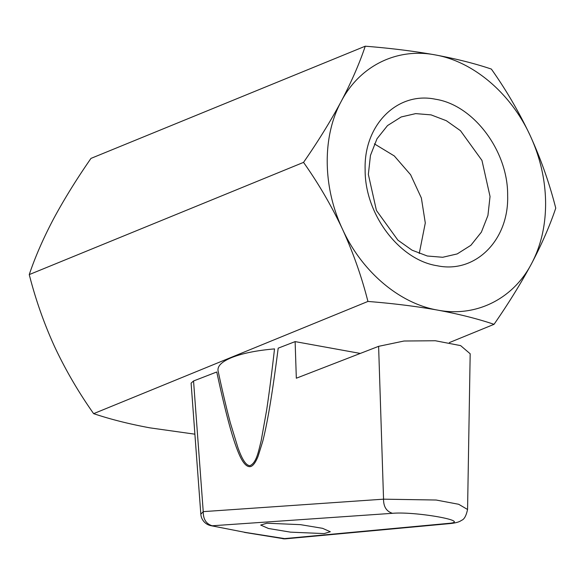<?xml version="1.0" encoding="UTF-8"?>
<svg xmlns="http://www.w3.org/2000/svg" width="585" height="585" viewBox="0 0 585 585"><rect width="100%" height="100%" fill="white"/><g stroke="black" fill="none" stroke-linecap="round" stroke-linejoin="round"><path stroke-width="0.88" d="M231.433 357.669C221.795 361.684 217.335 366.056 218.051 370.788C222.505 391.533 226.614 408.922 230.38 422.97L237.963 447.759C240.757 455.488 244.954 465.587 249.963 465.66C256.566 462.772 258.504 451.21 261.159 440.797L266.606 410.341C269.129 393.61 271.769 373.128 274.519 348.901C256.559 350.444 242.197 353.362 231.433 357.669M392.506 513.308C416.037 511.239 473.089 521.593 448.212 523.414L450.625 523.516C455.978 522.932 459.598 521.871 461.492 520.343C464.183 519.473 466.208 515.831 467.569 509.403L470.179 353.771L460.629 345.618L435.35 340.748L404.016 341.018L378.612 346.335L296.324 378.217L295.125 341.611L278.189 348.17C274.979 373.318 271.945 394.122 269.078 410.582C266.914 422.999 264.8 433.273 262.723 441.397L258.153 456.11C255.696 462.311 253.181 465.799 250.607 466.581C245.078 467.649 240.574 458.245 237.51 450.326C235.009 443.978 232.34 435.635 229.488 425.317C225.686 411.54 221.444 393.763 216.764 371.98L193.547 380.974L203.236 511.634C203.2 519.209 206.183 523.926 212.194 525.776L392.506 513.308C386.495 511.466 383.511 506.749 383.548 499.173L436.147 500.021L458.677 504.277L467.569 509.491M295.125 341.611L360.287 353.428M193.547 380.974L191.105 383.138L200.83 514.215L203.236 511.634L383.548 499.173L378.612 346.335M450.625 523.516L285.868 538.8L245.444 532.43L210.702 525.63L245.444 532.43M266.906 523.217L260.691 525.059L268.457 528.489L290.496 532.145L324.112 533.593L330.32 531.75L322.554 528.321L300.514 524.657L266.906 523.217M490.04 196.487L481.96 160.422L460.483 130.704L446.333 120.707L431.072 114.879L415.694 113.614L401.186 116.963L387.511 125.585L377.011 138.747L370.451 155.434L368.353 174.403L376.433 210.468L397.91 240.179L412.059 250.183L427.321 256.011L442.699 257.276L457.207 253.919L470.874 245.305L481.382 232.143L487.934 215.455L490.04 196.487M365.142 169.577C363.695 124.905 397.434 91.187 435.518 99.245C473.579 105 508.153 151.113 507.641 195.427C509.089 240.099 475.342 273.817 437.266 265.758C399.204 260.003 364.623 213.891 365.142 169.577M419.248 253.502L425.295 222.973L421.375 198.023L410.611 174.747L394.297 155.946L374.393 143.873M530.303 135.852C511.056 93.476 473.338 61.41 435.057 54.88C396.762 47.524 359.578 65.995 341.143 101.527C322.101 136.546 322.627 187.083 342.481 229.152C361.727 271.528 399.445 303.593 437.726 310.123C476.022 317.479 513.206 299.008 531.641 263.477C541.103 245.459 545.754 225.071 545.6 202.315C545.278 179.529 540.182 157.372 530.303 135.852C519.297 112.459 506.31 90.2 491.363 69.074C475.057 63.56 456.293 58.829 435.057 54.88C413.749 51.092 390.487 48.204 365.252 46.2C359.453 63.516 351.417 81.959 341.143 101.527C330.583 121.183 318.05 141.468 303.535 162.381C318.467 183.456 331.446 205.715 342.481 229.152C353.186 252.669 361.669 276.764 367.928 301.443C393.157 303.447 416.425 306.343 437.726 310.123C458.962 314.079 477.733 318.81 494.032 324.324C508.519 303.454 521.052 283.169 531.641 263.477C541.9 243.938 549.937 225.496 555.75 208.143C549.512 183.507 541.03 159.412 530.303 135.852M365.252 46.2L90.968 158.403C76.313 179.551 63.78 199.836 53.359 219.258C43.18 238.607 35.144 257.056 29.25 274.592L303.535 162.381M494.032 324.324L449.368 342.598M367.928 301.443L93.637 413.653C110.353 419.269 129.124 424.008 149.943 427.854L194.893 434.18M29.25 274.592C35.605 299.549 44.087 323.644 54.697 346.883C65.586 370.056 78.566 392.316 93.637 413.653M448.212 523.414L283.447 538.705L244.435 532.379M210.615 525.608L210.702 525.63A12.651 12.651 0 0 1 200.83 514.215M282.818 538.719A12.651 12.651 0 0 0 285.868 538.8"/></g></svg>
